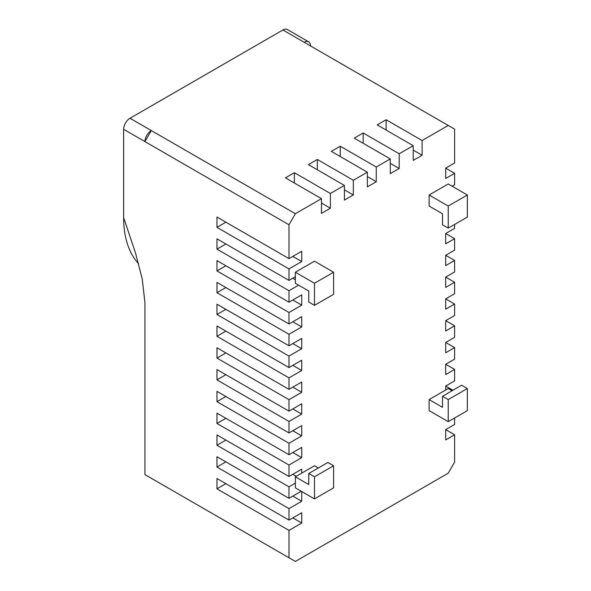 <?xml version="1.0" encoding="UTF-8"?>
<svg xmlns="http://www.w3.org/2000/svg" width="591" height="591" viewBox="0 0 591 591"><rect width="100%" height="100%" fill="white"/><g stroke="black" fill="none" stroke-linecap="round" stroke-linejoin="round"><path stroke-width="0.89" d="M301.233 491.239L288.984 498.309L288.984 486.821L295.36 483.142L295.36 487.848L314.486 498.885L333.605 487.848L333.605 465.767L327.872 462.458L308.746 473.494L308.746 484.539L295.36 476.804L301.735 473.125L301.735 469.158L288.984 476.516L288.984 465.028L301.735 457.67L301.735 447.365L288.984 454.73L288.984 443.243L301.735 435.885L301.735 425.579L288.984 432.937L288.984 421.449L301.735 414.092L301.735 403.786L288.984 411.151L288.984 399.664L301.735 392.306L301.735 382L288.984 389.358L288.984 377.871L301.735 370.513L301.735 360.207L288.984 367.565L288.984 356.085L301.735 348.727L301.735 338.421L288.984 345.779L288.984 334.292L301.735 326.934L301.735 316.628L288.984 323.986L288.984 312.506L301.735 305.141L301.735 294.843L288.984 302.2L288.984 290.713L298.625 285.15M454.612 417.985L454.612 424.471L445.688 429.627L445.688 439.926L454.612 434.777L454.612 462.147L448.237 473.184L295.36 561.45L288.984 557.771L288.984 530.4L301.735 523.042L301.735 512.737L288.984 520.095L288.984 508.607L301.735 501.249L301.735 491.527M454.612 224.447L454.612 228.37L445.688 233.519L445.688 243.824L454.612 238.668L454.612 250.156L445.688 255.305L445.688 265.61L454.612 260.461L454.612 271.949L445.688 277.098L445.688 287.403L454.612 282.247L454.612 293.734L445.688 298.883L445.688 309.189L454.612 304.04L454.612 315.528L445.688 320.677L445.688 330.982L454.612 325.826L454.612 337.313L445.688 342.47L445.688 352.768L454.612 347.619L454.612 359.106L445.688 364.255L445.688 374.561L454.612 369.405L454.612 380.892L445.688 386.049L445.688 390.016L429.118 399.582L429.118 410.627L448.237 421.664L467.363 410.627L467.363 388.546L461.623 385.229L442.504 396.273L448.237 399.582L448.237 421.664M429.118 195.008L429.118 206.045L442.504 213.772L442.504 224.816L448.237 228.126L448.237 206.045L467.363 195.008L448.237 183.964L429.118 195.008L448.237 206.045M452.137 186.217L454.612 184.784L454.612 173.303L445.688 178.452L445.688 168.147L454.612 173.303M288.984 290.713L216.963 249.136L216.963 238.83L288.984 280.407L288.984 268.927L301.735 261.562L301.735 251.264L288.984 258.622L288.984 224.765L295.36 213.72L321.467 198.65L321.467 213.373L330.391 208.217L330.391 193.501L344.405 185.411L344.405 200.127L353.329 194.978L353.329 180.255L367.336 172.166L367.336 186.889L376.26 181.74L376.26 167.017L390.274 158.927L390.274 173.651L399.198 168.494L399.198 153.778L413.205 145.689L413.205 160.405L422.129 155.256L422.129 140.532L448.237 125.462L454.612 129.141L454.612 162.998L445.688 168.147M288.984 280.407L295.36 276.728L295.36 272.229L314.486 283.266L333.605 272.229L314.486 261.185L295.36 272.229M318.305 467.976L314.486 465.767L301.735 473.125M288.984 224.765L144.943 141.604A9.013 5.201 -60 0 1 151.318 130.559L295.36 213.72M448.237 125.462L304.195 42.293A9.013 5.201 -60 0 1 308.701 41.85L287.396 29.55A9.013 5.201 120 0 0 282.89 29.993L130.013 118.259A9.013 5.201 120 0 0 123.637 129.303L123.637 217.562L135.516 253.007L142.224 278.915L144.943 302.74L144.943 474.61L288.984 557.771M288.984 530.4L216.963 488.816L216.963 478.511L288.984 520.095M288.984 508.607L216.963 467.03L216.963 456.725L288.984 498.309M288.984 486.821L216.963 445.237L216.963 434.932L288.984 476.516M288.984 465.028L216.963 423.452L216.963 413.146L288.984 454.73M288.984 443.243L216.963 401.658L216.963 391.353L288.984 432.937M288.984 421.449L216.963 379.873L216.963 369.567L288.984 411.151M288.984 399.664L216.963 358.08L216.963 347.774L288.984 389.358M288.984 377.871L216.963 336.294L216.963 325.988L288.984 367.565M288.984 356.085L216.963 314.501L216.963 304.195L288.984 345.779M288.984 334.292L216.963 292.715L216.963 282.409L288.984 323.986M288.984 312.506L216.963 270.922L216.963 260.616L288.984 302.2M288.984 268.927L216.963 227.343L216.963 217.037L288.984 258.622M292.811 496.1L301.735 501.249M225.888 461.874L216.963 467.03M292.811 517.886L301.735 523.042M225.888 483.667L216.963 488.816M445.688 233.519L454.612 238.668M445.688 255.305L454.612 260.461M445.688 277.098L454.612 282.247M445.688 298.883L454.612 304.04M445.688 320.677L454.612 325.826M445.688 342.47L454.612 347.619M445.688 364.255L454.612 369.405M445.688 386.049L452.957 390.237M445.688 429.627L454.612 434.777M429.118 399.582L442.504 407.31L442.504 396.273M445.688 390.016L448.237 388.546L452.063 390.754M321.467 198.65L285.46 177.861L294.384 172.705L330.391 193.501M344.405 185.411L308.391 164.616L317.315 159.467L353.329 180.255M367.336 172.166L331.329 151.377L340.253 146.228L376.26 167.017M390.274 158.927L354.26 138.139L363.184 132.982L399.198 153.778M413.205 145.689L377.198 124.893L386.122 119.744L422.129 140.532M386.122 119.744L386.122 130.05M413.205 150.099L422.129 155.256M363.184 132.982L363.184 143.288M390.274 163.345L399.198 168.494M340.253 146.228L340.253 156.526M367.336 176.583L376.26 181.74M317.315 159.467L317.315 169.772M344.405 189.822L353.329 194.978M294.384 172.705L294.384 183.011M321.467 203.068L330.391 208.217M130.013 118.259L151.318 130.559L144.943 141.604L123.637 129.303M292.811 256.413L301.735 261.562M225.888 222.194L216.963 227.343M314.486 283.266L314.486 305.348L333.605 294.311L333.605 272.229M295.36 276.728L295.36 283.266L308.746 290.994L308.746 302.038L314.486 305.348M225.888 243.98L216.963 249.136M295.36 279.676L292.811 278.206M292.811 299.992L301.735 305.141M225.888 265.773L216.963 270.922M292.811 321.785L301.735 326.934M225.888 287.558L216.963 292.715M292.811 343.57L301.735 348.727M225.888 309.352L216.963 314.501M292.811 365.364L301.735 370.513M225.888 331.137L216.963 336.294M292.811 387.149L301.735 392.306M225.888 352.93L216.963 358.08M292.811 408.942L301.735 414.092M225.888 374.716L216.963 379.873M292.811 430.728L301.735 435.885M225.888 396.509L216.963 401.658M292.811 452.521L301.735 457.67M225.888 418.295L216.963 423.452M216.963 445.237L225.888 440.088M296.254 476.294L292.811 474.307M138.619 263.771A117.114 67.618 -60 0 1 123.637 217.562M308.701 41.85A9.013 5.201 -60 0 1 310.57 45.98M448.237 399.582L467.363 388.546M448.237 228.126L467.363 217.089L467.363 195.008M295.36 476.804L295.36 483.142M308.746 473.494L314.486 476.804L314.486 498.885M314.486 476.804L333.605 465.767M304.195 42.293L282.89 29.993"/></g></svg>
